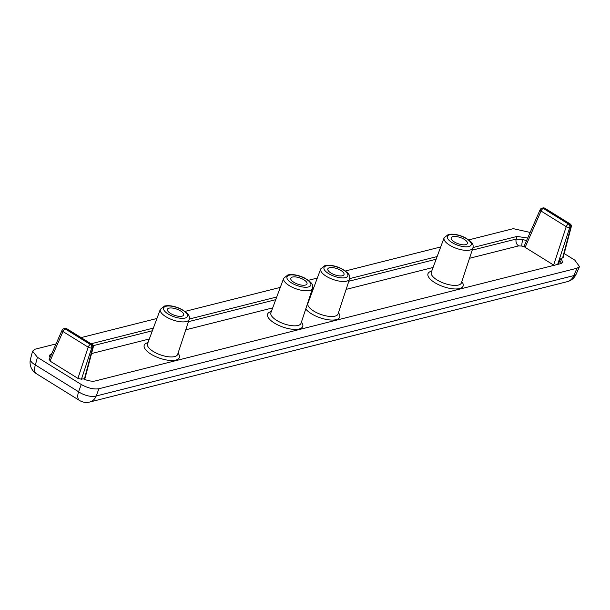 <?xml version="1.0" encoding="UTF-8"?>
<svg xmlns="http://www.w3.org/2000/svg" width="610" height="610" viewBox="0 0 610 610"><rect width="100%" height="100%" fill="white"/><g stroke="black" fill="none" stroke-linecap="round" stroke-linejoin="round"><path stroke-width="0.91" d="M452.826 236.634A8.586 3.286 19.3 0 0 451.179 237.831A8.586 3.286 19.3 0 0 456.166 242.917A8.586 3.286 19.3 0 0 465.758 244.656A8.586 3.286 19.3 0 0 467.382 243.504A8.586 3.286 19.3 0 0 462.471 238.396A8.586 3.286 19.3 0 0 452.826 236.634M329.446 267.729A8.586 3.286 19.3 0 0 327.806 268.926A8.586 3.286 19.3 0 0 332.785 274.012A8.586 3.286 19.3 0 0 342.378 275.75A8.586 3.286 19.3 0 0 344.01 274.599A8.586 3.286 19.3 0 0 339.091 269.49A8.586 3.286 19.3 0 0 329.446 267.729M292.434 277.054A8.586 3.286 19.3 0 0 290.787 278.252A8.586 3.286 19.3 0 0 295.774 283.337A8.586 3.286 19.3 0 0 305.366 285.076A8.586 3.286 19.3 0 0 306.998 283.932A8.586 3.286 19.3 0 0 302.08 278.823A8.586 3.286 19.3 0 0 292.434 277.054M169.061 308.157A8.586 3.286 19.3 0 0 167.415 309.354A8.586 3.286 19.3 0 0 172.394 314.44A8.586 3.286 19.3 0 0 181.986 316.178A8.586 3.286 19.3 0 0 183.618 315.027A8.586 3.286 19.3 0 0 178.7 309.918A8.586 3.286 19.3 0 0 169.061 308.157M525.111 247.363L524.28 245.822L540.132 209.71A2.646 0.961 -156.3 0 0 541.055 211.045L525.111 247.363L553.644 265.068L566.232 226.661L541.055 211.045A2.646 1.228 121.8 0 1 543.357 208.467L568.535 224.091L569.519 223.839L544.341 208.223L543.357 208.467A2.646 2.112 75.9 0 0 541.909 208.208A2.646 2.646 0 0 0 540.132 209.71M472.193 250.153L516.197 239.059L522.846 239.509L526.544 240.66M49.502 356.888L50.554 356.431M564.189 253.546L574.78 260.119L579.5 266.562L577.029 268.232L98.927 388.738L96.212 395.982L573.789 275.606L577.029 268.232M81.275 384.506L37.408 357.292L35.38 364.963L78.56 391.75L81.275 384.506C87.764 388.105 93.65 389.515 98.927 388.738M30.5 359.031A13.229 13.229 0 0 0 36.318 373.656A13.229 6.13 121.8 0 1 35.38 364.963A13.229 5.284 14.8 0 1 30.5 359.031L32.589 351.131L35.159 349.179L56.051 343.91M81.084 337.604L156.93 318.481M185.005 311.405L280.31 287.386M308.385 280.31L317.322 278.061M345.397 270.985L440.695 246.958M468.777 239.882L513.269 228.666L530.151 232.448M473.04 247.515L517.059 236.421L527.696 238.045M571.265 226.828A2.646 2.646 0 0 0 570.106 223.9A2.646 1.228 121.8 0 0 569.519 223.839A2.646 2.112 75.9 0 1 570.739 227.263A2.646 1.06 -165.2 0 0 571.265 226.828L563.129 257.565L562.611 257.954L570.739 227.263L569.763 227.507L557.662 264.404M558.158 264.283L560.872 258.396L562.611 257.954M560.872 258.396L562.847 262.262L560.872 263.596L95.129 380.991C91.843 381.585 87.87 380.853 83.204 378.787L81.458 379.229L77.927 378.383L88.168 347.159L62.99 331.543L50.028 361.074L77.927 378.383M50.028 361.074L49.578 359.45M50.005 357.681L49.265 355.371L51.758 353.701M91.058 343.788L153.362 328.088M189.275 319.038L276.742 296.994M312.648 287.943L313.753 287.661M349.66 278.61L437.126 256.566M32.589 351.131L37.408 357.292M554.261 265.396L553.644 265.068M559.934 261.111L561.757 263.65M517.059 236.421L516.197 239.059A5.292 4.232 -104.1 0 0 518.645 245.899L469.517 258.282M189.161 319.442A15.273 5.848 -160.7 0 1 186.233 321.569A15.273 5.848 -160.7 0 1 169.069 318.428A15.273 5.848 -160.7 0 1 160.323 309.346L147.528 343.796A15.967 6.115 19.3 0 0 156.663 353.297A15.967 6.115 19.3 0 0 174.605 356.583A15.967 6.115 19.3 0 0 177.67 354.357L189.161 319.442C189.901 315.82 189.024 313.86 181.139 309.072C174.94 306.136 169.412 305.114 164.555 306.006L160.323 309.346M185.036 318.069A12.627 4.834 19.3 0 0 182.886 310.307A12.627 4.834 19.3 0 0 166.011 306.266A12.627 4.834 19.3 0 0 168.162 314.02A12.627 4.834 19.3 0 0 185.036 318.069M178.051 353.182A18.613 7.129 -160.7 0 1 175.81 360.083A18.613 7.129 -160.7 0 1 150.937 354.12A18.613 7.129 -160.7 0 1 147.773 342.69A18.613 7.129 -160.7 0 1 147.955 342.645M431.293 272.273A15.967 6.115 19.3 0 0 440.435 281.774A15.967 6.115 19.3 0 0 458.377 285.053A15.967 6.115 19.3 0 0 461.434 282.834L472.925 247.919A15.273 5.848 -160.7 0 1 469.997 250.047A15.273 5.848 -160.7 0 1 452.833 246.905A15.273 5.848 -160.7 0 1 444.095 237.824L431.293 272.273M461.823 281.66A18.613 7.129 -160.7 0 1 459.574 288.56A18.613 7.129 -160.7 0 1 434.709 282.598A18.613 7.129 -160.7 0 1 431.537 271.168A18.613 7.129 -160.7 0 1 431.72 271.122M468.8 246.547A12.627 4.834 19.3 0 0 466.65 238.785A12.627 4.834 19.3 0 0 449.776 234.743A12.627 4.834 19.3 0 0 451.926 242.498A12.627 4.834 19.3 0 0 468.8 246.547M270.901 312.701A15.967 6.115 19.3 0 0 280.043 322.202A15.967 6.115 19.3 0 0 297.985 325.481A15.967 6.115 19.3 0 0 301.043 323.254L312.534 288.347A15.273 5.848 -160.7 0 1 309.606 290.474A15.273 5.848 -160.7 0 1 292.449 287.333A15.273 5.848 -160.7 0 1 283.703 278.244L270.901 312.701M301.431 322.088A18.613 7.129 -160.7 0 1 299.182 328.988A18.613 7.129 -160.7 0 1 274.317 323.025A18.613 7.129 -160.7 0 1 271.145 311.588A18.613 7.129 -160.7 0 1 271.328 311.55M308.408 286.967A12.627 4.834 19.3 0 0 306.258 279.212A12.627 4.834 19.3 0 0 289.392 275.171A12.627 4.834 19.3 0 0 291.542 282.926A12.627 4.834 19.3 0 0 308.408 286.967M307.913 303.376A15.967 6.115 19.3 0 0 317.055 312.869A15.967 6.115 19.3 0 0 334.997 316.155A15.967 6.115 19.3 0 0 338.062 313.929L349.553 279.014A15.273 5.848 -160.7 0 1 346.625 281.141A15.273 5.848 -160.7 0 1 329.461 278A15.273 5.848 -160.7 0 1 320.715 268.918L307.913 303.376M338.443 312.762A18.613 7.129 -160.7 0 1 336.194 319.655A18.613 7.129 -160.7 0 1 319.77 317.665A18.613 7.129 -160.7 0 1 305.755 308.95M307.936 302.324A18.613 7.129 -160.7 0 1 308.157 302.263A18.613 7.129 -160.7 0 1 308.347 302.217M345.42 277.642A12.627 4.834 19.3 0 0 343.277 269.887A12.627 4.834 19.3 0 0 326.403 265.838A12.627 4.834 19.3 0 0 328.554 273.593A12.627 4.834 19.3 0 0 345.42 277.642M524.615 247.004L521.985 246.074L518.645 245.899M522.846 239.509A5.292 1.258 -76.5 0 0 521.985 246.074M36.318 373.656L79.498 400.45A13.229 6.13 121.8 0 1 78.56 391.75A13.229 5.925 20.5 0 0 96.212 395.982A13.229 10.576 75.9 0 1 89.708 402.036L567.285 281.66A13.229 10.576 75.9 0 0 573.789 275.606A13.229 4.819 23.7 0 0 576.168 274.149L579.5 266.562M51.316 353.808L50.729 356.042M93.117 345.695L152.37 330.765M188.421 321.676L275.743 299.662M311.801 290.581L312.762 290.337M348.813 281.248L436.135 259.242M433.077 267.47L346.137 289.384M309.705 298.565L309.125 298.709M272.685 307.897L185.745 329.812M149.313 338.992L91.553 353.548M84.325 379.29L92.674 347.761L91.698 348.005L81.458 379.229M62.068 330.208A2.646 2.646 0 0 1 63.844 328.706A2.646 2.112 75.9 0 1 65.293 328.965L90.471 344.581L91.454 344.337L66.276 328.721L65.293 328.965A2.646 1.228 121.8 0 0 62.99 331.543A2.646 0.961 -156.3 0 1 62.068 330.208L49.082 359.786M569.763 227.507A2.646 0.839 -161.8 0 1 566.232 226.661A2.646 1.228 121.8 0 1 568.535 224.091A2.646 2.112 75.9 0 1 569.763 227.507M84.698 379.443L93.2 347.326A2.646 1.06 -165.2 0 1 92.674 347.761A2.646 2.112 75.9 0 0 91.454 344.337A2.646 1.228 121.8 0 1 92.041 344.398L66.864 328.775A2.646 1.228 121.8 0 0 66.276 328.721A2.646 2.112 75.9 0 0 64.82 328.462L63.844 328.706M91.698 348.005A2.646 0.839 -161.8 0 1 88.168 347.159A2.646 1.228 121.8 0 1 90.471 344.581A2.646 2.112 75.9 0 1 91.698 348.005M542.885 207.964A2.646 2.112 75.9 0 1 544.341 208.223A2.646 1.228 121.8 0 1 544.928 208.285A2.646 2.646 0 0 0 542.885 207.964L541.909 208.208M472.925 247.919C473.673 244.297 472.788 242.338 464.904 237.549C458.705 234.614 453.177 233.584 448.327 234.484L444.095 237.824M312.534 288.347C313.281 284.725 312.396 282.765 304.52 277.977C298.313 275.034 292.785 274.012 287.935 274.912L283.703 278.244M349.553 279.014C350.292 275.4 349.408 273.433 341.531 268.644C335.325 265.708 329.796 264.687 324.947 265.579L320.715 268.918M79.498 400.45A13.229 13.229 0 0 0 89.708 402.036M567.285 281.66A13.229 13.229 0 0 0 576.168 274.149M66.864 328.775A2.646 2.646 0 0 0 64.82 328.462M93.2 347.326A2.646 2.646 0 0 0 92.041 344.398M570.106 223.9L544.928 208.285"/></g></svg>

